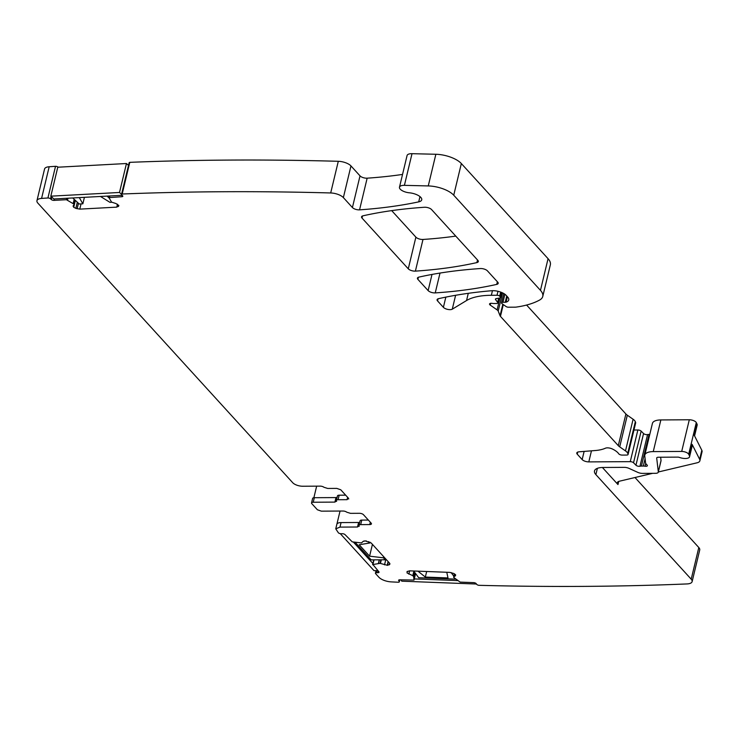 <?xml version="1.0" encoding="UTF-8"?>
<svg xmlns="http://www.w3.org/2000/svg" width="739" height="739" viewBox="0 0 739 739"><rect width="100%" height="100%" fill="white"/><g stroke="black" fill="none" stroke-linecap="round" stroke-linejoin="round"><path stroke-width="1.11" d="M413.858 571.219L412.787 575.681L413.674 576.725L413.997 580.087L399.901 579.801A2.041 0.831 13.5 0 0 398.607 580.263A2.041 0.831 13.5 0 0 398.727 580.669L399.254 581.371A2.041 0.831 13.5 0 1 399.365 581.778A2.041 0.831 13.5 0 1 398.192 582.24A1834.983 749.937 13.5 0 1 391.125 581.879A10.198 4.166 13.5 0 1 378.913 577.261L375.624 573.658A2.041 0.831 13.5 0 1 375.44 573.168A2.041 0.831 13.5 0 1 376.567 572.707L377.915 572.697L378.294 571.127M388.354 561.834L387.513 565.326L389.749 564.374L389.61 563.21L371.154 542.962L365.242 540.893L363.145 541.391L361.436 542.925L352.235 541.853L345.03 534.63A2.041 0.831 13.5 0 0 342.369 533.706L341.021 533.715A2.041 0.831 13.5 0 1 338.37 532.782L335.755 528.847L339.977 527.11L357.51 526.999L359.099 525.817A3.058 1.247 13.5 0 1 358.997 525.318A3.058 1.247 13.5 0 1 360.687 524.625L369.759 524.57L370.322 522.214M389.906 563.7L389.749 564.374L389.61 563.21M387.513 565.326L380.068 563.358L372.899 564.522L374.017 559.857M377.915 572.697A2.041 0.831 13.5 0 0 379.042 572.235A2.041 0.831 13.5 0 0 378.858 571.746L372.899 564.522M412.787 575.681L407.023 572.928L407.217 571.487M406.995 571.644L409.508 570.841L449.728 572.383L453.607 573.427L455.427 574.619L455.455 575.912L455.547 574.785M454.476 573.843L453.644 577.399L455.677 574.988M453.644 577.399L460.157 582.11L473.616 582.628A2.041 0.831 13.5 0 1 476.184 583.634L476.701 584.337A2.041 0.831 13.5 0 0 478.881 585.316A1834.983 749.937 13.5 0 0 687.076 583.93A10.198 4.166 13.5 0 0 692.129 581.621L699.731 549.964A10.198 4.166 13.5 0 0 698.808 547.525L634.995 477.523M118.831 205.627L116.051 203.576L111.552 202.117L108.975 197.618L121.843 196.722A2.041 0.831 13.5 0 0 122.822 196.26A2.041 0.831 13.5 0 0 122.554 195.696L121.796 194.994A2.041 0.831 13.5 0 1 121.529 194.422A2.041 0.831 13.5 0 1 122.184 194.006A1834.983 749.937 13.5 0 1 330.693 192.962A10.198 4.166 13.5 0 1 343.367 197.599L352.42 207.539A5.099 2.088 13.5 0 0 359.551 209.848A371.07 151.652 13.5 0 0 418.708 201.867A10.198 4.166 13.5 0 0 421.729 199.798A10.198 4.166 13.5 0 0 409.36 192.805A8.157 3.335 13.5 0 1 399.476 187.207A8.157 3.335 13.5 0 1 404.409 185.35L428.26 185.932A20.387 8.332 13.5 0 1 453.737 195.216L540.468 290.353A25.486 10.42 13.5 0 1 542.768 296.431A25.486 10.42 13.5 0 1 539.618 300.043A96.846 39.583 13.5 0 1 516.081 307.11A5.099 2.088 13.5 0 1 515.129 307.175L508.45 307.212A2.041 0.831 13.5 0 1 506.076 306.528L502.151 303.775A2.55 1.044 13.5 0 1 501.569 302.861A2.55 1.044 13.5 0 1 502.973 302.288L505.227 302.269A2.55 1.044 13.5 0 0 506.067 302.159A12.23 4.997 13.5 0 0 508.755 299.923A12.23 4.997 13.5 0 0 507.656 297.004L506.123 295.323A10.198 4.166 13.5 0 0 491.638 290.732A356.798 145.823 13.5 0 0 438.532 298.676A5.099 2.088 13.5 0 0 437.082 299.701A5.099 2.088 13.5 0 0 437.543 300.912L443.391 307.332A5.099 2.088 13.5 0 0 449.423 309.632A5.099 2.088 13.5 0 0 452.277 309.179L466.549 300.533A56.072 22.918 13.5 0 1 491.352 295.286L497.024 295.258A2.041 0.831 13.5 0 1 499.675 296.182L500.303 296.875A2.55 1.044 13.5 0 1 500.534 297.484A2.55 1.044 13.5 0 1 499.675 298.02L496.303 298.584A2.55 1.044 13.5 0 0 495.444 299.119A2.55 1.044 13.5 0 0 495.592 299.628L497.661 302.417A2.55 1.044 13.5 0 1 497.809 302.925A2.55 1.044 13.5 0 1 496.405 303.498L493.948 303.517A5.099 2.088 13.5 0 1 492.248 303.378A3.058 1.247 13.5 0 0 489.541 303.988A3.058 1.247 13.5 0 0 490.243 305.087L497.088 309.881A5.099 2.088 13.5 0 1 498.197 311.091L500.054 315.765A5.099 2.088 13.5 0 0 500.451 316.375L618.294 445.654A10.198 4.166 13.5 0 0 619.707 446.864L625.499 450.919A10.198 4.166 13.5 0 1 627.716 453.349L628.048 454.18A2.55 1.044 13.5 0 1 628.076 454.485A2.55 1.044 13.5 0 1 626.672 455.067L622.164 455.095A2.55 1.044 13.5 0 1 618.737 453.783A16.313 6.669 13.5 0 0 612.28 448.952A5.099 2.088 13.5 0 0 605.407 448.213A35.684 14.586 13.5 0 1 595.228 450.531L579.025 451.815A5.099 2.088 13.5 0 0 576.78 452.952A5.099 2.088 13.5 0 0 577.242 454.171L582.166 459.575A5.099 2.088 13.5 0 0 588.807 461.893L630.265 461.653A2.55 1.044 13.5 0 1 633.535 462.771L635.956 465.21A2.55 1.044 13.5 0 0 639.965 466.244A5.099 2.088 13.5 0 1 641.434 466.078L643.327 466.069A5.099 2.088 13.5 0 1 645.082 466.217A2.55 1.044 13.5 0 0 647.373 465.709A2.55 1.044 13.5 0 0 647.142 465.099L645.858 463.695A2.55 1.044 13.5 0 1 645.618 463.242L644.768 456.028A15.288 6.254 13.5 0 1 644.814 455.085A15.288 6.254 13.5 0 1 653.258 451.603L681.7 451.437A5.099 2.088 13.5 0 1 688.683 454.254L689.395 455.677A7.649 3.122 13.5 0 1 689.57 456.767A7.649 3.122 13.5 0 1 679.409 457.413A2.041 0.831 13.5 0 0 677.829 457.127L658.403 457.238A3.058 1.247 13.5 0 0 656.712 457.94A3.058 1.247 13.5 0 0 656.703 458.125L658.32 471.842A5.099 2.088 13.5 0 1 658.301 472.156A5.099 2.088 13.5 0 1 655.493 473.32L642.496 473.394A5.099 2.088 13.5 0 1 637.794 472.369L629.037 468.387A5.099 2.088 13.5 0 0 624.335 467.362L602.941 467.482A15.288 6.254 13.5 0 0 594.489 470.955A15.288 6.254 13.5 0 0 595.874 474.604L691.205 579.191A10.198 4.166 13.5 0 1 692.129 581.621M117.492 204.195L116.79 207.132L118.822 205.848M116.79 207.132L79.784 209.128L75.849 208.361L73.715 207.253L73.078 206.089M75.147 200.204L74.26 204.297L73.17 205.885M347.626 497.319L347.062 499.675L348.475 498.243L340.762 489.791L336.781 488.396L327.71 488.451L323.978 487.287A3.058 1.247 13.5 0 0 320.255 486.133L302.713 486.234A7.649 3.122 13.5 0 1 292.755 482.752L37.874 203.133A10.198 4.166 13.5 0 1 36.95 200.694A10.198 4.166 13.5 0 1 41.578 198.412A1834.983 749.928 13.5 0 1 47.924 197.978A2.041 0.831 13.5 0 1 50.538 198.828L51.296 199.53A2.041 0.831 13.5 0 0 54.021 200.371L66.408 199.706L74.26 204.297L75.23 200.278L74.279 204.241M348.743 498.973L348.475 498.243M347.062 499.675L338.065 499.721L339.155 495.204L345.658 495.158M369.759 524.57A3.058 1.247 13.5 0 0 371.449 523.877A3.058 1.247 13.5 0 0 371.172 523.147L363.459 514.686A3.058 1.247 13.5 0 0 359.477 513.3L350.489 513.346L346.757 512.192A3.058 1.247 13.5 0 0 343.025 511.028L321.363 511.157L317.382 509.762L311.812 503.656A3.058 1.247 13.5 0 1 311.544 502.926L312.625 498.4A3.058 1.247 13.5 0 1 314.315 497.707L335.977 497.578L334.887 502.104L336.476 500.913A3.058 1.247 13.5 0 1 336.374 500.423A3.058 1.247 13.5 0 1 338.065 499.721M336.578 501.402L336.476 500.913M334.887 502.104L313.225 502.234L314.315 497.707M311.544 502.926A3.058 1.247 13.5 0 1 313.225 502.234M359.2 526.307L359.099 525.817M408.279 268.811L362.008 218.051A5.099 2.088 13.5 0 1 361.547 216.832A5.099 2.088 13.5 0 1 362.997 215.816A356.798 145.823 13.5 0 1 424.445 207.262A5.099 2.088 13.5 0 1 431.567 209.562L477.865 260.359A5.099 2.088 13.5 0 1 478.327 261.578A5.099 2.088 13.5 0 1 476.867 262.594A356.798 145.823 13.5 0 1 415.392 271.121A5.099 2.088 13.5 0 1 408.279 268.811L415.881 237.145L391.698 210.624M428.13 290.593L417.886 279.351A5.099 2.088 13.5 0 1 417.424 278.141A5.099 2.088 13.5 0 1 418.884 277.116A356.798 145.823 13.5 0 1 480.313 268.553A5.099 2.088 13.5 0 1 487.435 270.862L497.744 282.159A5.099 2.088 13.5 0 1 498.197 283.379A5.099 2.088 13.5 0 1 496.737 284.395A356.798 145.823 13.5 0 1 435.243 292.903A5.099 2.088 13.5 0 1 428.13 290.593L432.01 274.437M36.95 200.694L44.552 169.028A10.198 4.166 13.5 0 1 49.18 166.746A1834.983 749.928 13.5 0 1 55.527 166.312A2.041 0.831 13.5 0 1 58.141 167.162L58.178 167.199M121.529 194.422L129.131 162.765A2.041 0.831 13.5 0 1 129.787 162.34A1834.983 749.937 13.5 0 1 338.296 161.296A10.198 4.166 13.5 0 1 350.97 165.933L360.022 175.873A5.099 2.088 13.5 0 0 367.154 178.182A371.07 151.652 13.5 0 0 402.533 174.432M399.476 187.207L407.069 155.541A8.157 3.335 13.5 0 1 412.011 153.684L435.862 154.266A20.387 8.332 13.5 0 1 461.339 163.55L548.061 258.687A25.486 10.42 13.5 0 1 550.361 264.765L542.768 296.431M526.593 305.041L625.896 413.988A10.198 4.166 13.5 0 0 627.309 415.207L633.101 419.253A10.198 4.166 13.5 0 1 635.318 421.692L635.651 422.514A2.55 1.044 13.5 0 1 635.679 422.819A2.55 1.044 13.5 0 1 635.512 423.077M630.265 461.653L637.868 429.987L633.951 430.015M637.868 429.987A2.55 1.044 13.5 0 1 641.138 431.105L643.558 433.544A2.55 1.044 13.5 0 0 647.567 434.578A5.099 2.088 13.5 0 1 649.036 434.412L649.784 434.412M644.814 455.085L652.417 423.419A15.288 6.254 13.5 0 1 660.86 419.937L689.302 419.77A5.099 2.088 13.5 0 1 696.286 422.588L696.997 424.01A7.649 3.122 13.5 0 1 697.173 425.101L694.577 435.899M455.76 236.11A356.798 145.823 13.5 0 1 422.994 239.454A5.099 2.088 13.5 0 1 415.881 237.145M602.405 467.491L617.97 484.562A7.649 3.122 13.5 0 1 617.277 482.733A7.649 3.122 13.5 0 1 619.384 481.218L652.666 473.329M660.648 457.229L661.035 460.536A5.099 2.088 13.5 0 1 661.017 460.85A5.099 2.088 13.5 0 1 660.897 461.136M658.347 471.99L697.062 462.808A10.198 4.166 13.5 0 0 699.879 460.794A10.198 4.166 13.5 0 0 699.648 459.335L692.11 444.361A7.649 3.122 13.5 0 1 692.286 445.451L689.57 456.767M699.648 459.335L701.828 450.291L694.281 435.317L696.997 424.01M122.184 194.006L129.787 162.34M47.924 197.978L55.527 166.312M336.374 500.423L337.464 495.897A3.058 1.247 13.5 0 1 339.155 495.204M335.977 497.578A3.058 1.247 -166.5 0 0 337.104 497.402M313.872 497.726L316.652 486.151M358.997 525.318L360.087 520.792A3.058 1.247 13.5 0 1 361.777 520.099L368.355 520.062M336.808 524.524A7.649 3.122 -166.5 0 1 336.836 524.321A7.649 3.122 -166.5 0 1 341.058 522.584L358.6 522.482A3.058 1.247 -166.5 0 0 359.727 522.307M340.042 511.046L336.901 524.127M701.828 450.291A10.198 4.166 13.5 0 1 702.05 451.741L699.879 460.794M383.67 556.698L383.402 557.816L369.592 556.171L359.191 544.763L369.879 542.98L368.641 541.622M372.428 544.366L369.592 556.171M385.481 558.675L385.213 559.793L383.402 557.816M363.856 541.022L366.535 541.013M355.108 542.26L371.163 559.876L385.213 559.793M370.073 542.186L369.879 542.98M340.263 533.641L374.008 570.656L377.841 570.637M372.89 563.487L353.316 542.01M446.772 572.263L447.991 577.935L425.331 577.067L426.671 571.496M417.941 571.164L425.331 577.067M455.473 579.127L418.69 577.722L413.692 570.998M453.866 576.254L451.123 572.568M457.432 580.577L414.283 578.923M476.452 584.004L476.018 583.459M400.797 579.838L401.794 581.177L476.452 584.032M84.412 197.331L82.86 203.807L79.304 197.609M72.727 197.96L79.249 204.001L82.86 203.807M111.774 202.246L109.972 202.347L100.476 196.463M107.063 196.112L109.113 198.015M128.494 165.407L126.461 163.522L57.781 167.217L50.825 196.168L53.855 198.976L122.129 195.299M126.461 163.522L119.506 192.473L121.547 194.357M124.364 182.598L125.658 177.157M50.825 196.168L119.506 192.473M399.254 581.371L399.623 579.801M389.675 563.284L389.296 564.827M388.104 561.557L387.199 565.326M385.906 559.146L384.529 564.855M381.315 559.811L380.446 563.423M380.918 559.82L380.068 563.358M379.375 559.829L378.525 563.367M379.246 559.829L378.396 563.377M376.567 572.707L377.066 570.637M398.727 580.669L398.894 579.958M414.006 580.023L415.567 573.519M414.718 572.374L413.674 576.725M414.681 572.328L413.646 576.651M414.089 571.524L413.046 575.847M409.637 570.841L408.843 574.129M407.411 571.339L407.023 572.928M691.205 579.191L698.808 547.525M617.97 484.562L618.719 481.422M595.874 474.604L597.38 468.332M658.32 471.842L661.035 460.536M689.395 455.677L692.11 444.361M688.683 454.254L696.286 422.588M681.7 451.437L689.302 419.77M653.258 451.603L660.86 419.937M645.082 466.217L645.729 463.529M643.327 466.069L645.082 458.743M641.434 466.078L649.036 434.412M639.965 466.244L647.567 434.578M635.956 465.21L643.558 433.544M633.535 462.771L641.138 431.105M588.807 461.893L591.459 450.827M582.166 459.575L584.124 451.418M577.242 454.171L577.741 452.083M628.048 454.18L635.651 422.514M627.716 453.349L635.318 421.692M625.499 450.919L633.101 419.253M619.707 446.864L627.309 415.207M618.294 445.654L625.896 413.988M500.451 316.375L503.287 304.57M500.054 315.765L502.825 304.246M498.197 311.091L502.566 292.884M497.088 309.881L499.943 297.965M490.243 305.087L490.659 303.332M497.661 302.417L498.677 298.187M495.592 299.628L495.804 298.741M500.303 296.875L501.393 292.367M499.675 296.182L500.663 292.09M497.024 295.258L497.975 291.295M491.352 295.286L492.451 290.686M466.549 300.533L468.277 293.318M452.277 309.179L455.612 295.286M443.391 307.332L445.839 297.115M437.543 300.912L438.042 298.824M506.067 302.159L507.379 296.699M505.227 302.269L506.732 295.988M502.973 302.288L504.903 294.251M540.468 290.353L548.061 258.687M453.737 195.216L461.339 163.55M428.26 185.932L435.862 154.266M404.409 185.35L412.011 153.684M418.708 201.867L419.974 196.592M359.551 209.848L367.154 178.182M352.42 207.539L360.022 175.873M343.367 197.599L350.97 165.933M330.693 192.962L338.296 161.296M121.843 196.722L122.175 195.345M109.464 197.387L109.806 195.964M109.058 197.507L109.418 195.983M118.702 205.266L118.397 206.541M81.041 203.899L79.784 209.128M78.463 203.271L77.142 208.758M77.327 202.218L75.849 208.361M75.36 200.408L73.715 207.253M74.186 204.407L73.54 207.086M74.288 199.41L73.346 203.327M74.186 199.318L73.244 203.253M67.572 199.983L67.997 198.218M66.408 199.706L66.75 198.283M54.021 200.371L54.363 198.948M51.296 199.53L51.869 197.137M50.538 198.828L51.111 196.435M41.578 198.412L49.18 166.746M360.687 524.625L361.777 520.099M358.6 522.482L357.51 526.999M341.058 522.584L339.977 527.11M415.392 271.121L422.994 239.454M362.008 218.051L362.507 215.964M476.867 262.594L477.505 259.962M417.886 279.351L418.385 277.264M496.737 284.395L497.375 281.762M435.243 292.903L440.01 273.06M399.365 581.778L399.836 579.801M372.595 564.725L373.758 559.857M375.44 573.168L376.049 570.647M413.997 580.087L415.577 573.529M453.617 577.298L454.448 573.824M658.301 472.156L661.017 460.85M628.076 454.485L635.679 422.819M497.809 302.925L498.954 298.14M500.534 297.484L501.735 292.505M501.569 302.861L503.804 293.531M108.975 197.618L109.363 195.992M336.836 524.321L335.755 528.847"/></g></svg>
